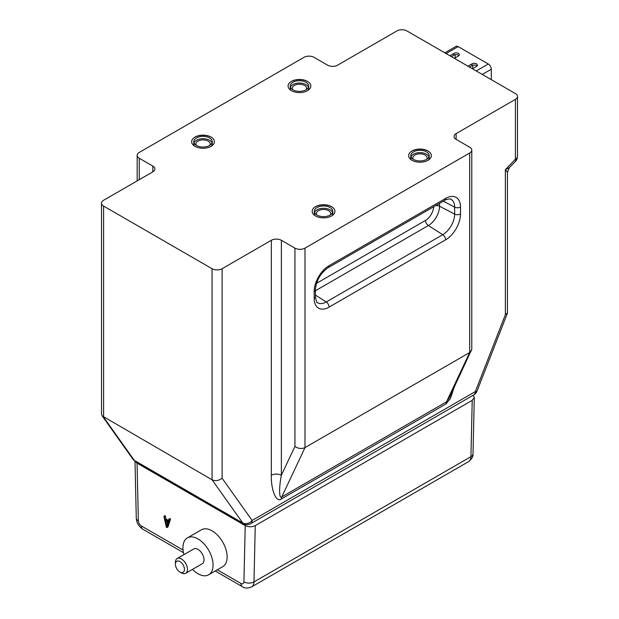 <?xml version="1.0" encoding="UTF-8"?>
<svg xmlns="http://www.w3.org/2000/svg" width="619" height="619" viewBox="0 0 619 619"><rect width="100%" height="100%" fill="white"/><g stroke="black" fill="none" stroke-linecap="round" stroke-linejoin="round"><path stroke-width="0.93" d="M281.374 240.296A7.103 4.101 0 0 0 271.331 240.296L222.113 268.708A7.103 4.101 180 0 1 212.069 268.708L212.069 479.802C215.42 481.265 218.77 480.739 222.113 478.232L252.119 520.463L475.353 391.579L505.367 314.7L505.367 169.683L515.41 159.245A7.103 4.101 0 0 0 517.492 156.344L517.492 96.479A7.103 4.101 180 0 1 515.41 99.38L456.149 133.596A7.103 4.101 0 0 0 454.067 136.49A7.103 4.101 0 0 0 456.149 139.391L469.705 147.221A7.103 4.101 180 0 1 471.786 150.123A7.103 4.101 180 0 1 469.705 153.017L304.981 248.126A7.103 4.101 180 0 1 294.938 248.126L281.374 240.296L281.374 475.245C278.024 473.651 274.681 473.651 271.331 475.245L271.331 240.296M132.83 459.05L102.181 415.914L212.069 479.802L242.756 522.985L134.284 460.358A7.103 5.61 144.6 0 1 132.83 459.05A7.103 7.103 0 0 0 135.074 461.085A7.103 4.101 -60 0 1 134.284 460.358L103.59 417.167L103.59 206.081A7.103 4.101 180 0 1 101.508 203.179A7.103 4.101 180 0 1 103.59 200.285L152.808 171.865A7.103 4.101 0 0 0 154.889 168.964A7.103 4.101 0 0 0 152.808 166.07L139.252 158.24A7.103 4.101 180 0 1 137.17 155.338A7.103 4.101 180 0 1 139.252 152.436L303.975 57.335A7.103 4.101 180 0 1 314.019 57.335L327.583 65.165A7.103 4.101 0 0 0 337.626 65.165L396.887 30.95A7.103 4.101 0 0 1 406.931 30.95L515.41 93.577A7.103 4.101 180 0 1 517.492 96.479M103.59 206.081L212.069 268.708M310.583 84.71A11.366 6.561 180 0 1 296.199 92.324A11.366 6.561 180 0 1 291.417 81.399A11.366 6.561 180 0 1 307.488 81.399A11.366 6.561 180 0 1 310.583 84.71A11.366 6.561 0 0 0 307.488 81.399A11.366 6.561 0 0 0 291.417 81.399A11.366 6.561 0 0 0 296.199 92.324A11.366 6.561 0 0 0 310.583 84.71M431.118 154.301A11.366 6.561 180 0 1 416.734 161.915A11.366 6.561 180 0 1 411.952 150.99A11.366 6.561 180 0 1 428.023 150.99A11.366 6.561 180 0 1 431.118 154.301A11.366 6.561 0 0 0 428.023 150.99A11.366 6.561 0 0 0 411.952 150.99A11.366 6.561 0 0 0 416.734 161.915A11.366 6.561 0 0 0 431.118 154.301M334.693 209.973A11.366 6.561 180 0 1 320.302 217.586A11.366 6.561 180 0 1 315.528 206.661A11.366 6.561 180 0 1 331.598 206.661A11.366 6.561 180 0 1 334.693 209.973A11.366 6.561 0 0 0 331.598 206.661A11.366 6.561 0 0 0 315.528 206.661A11.366 6.561 0 0 0 320.302 217.586A11.366 6.561 0 0 0 334.693 209.973M214.159 140.381A11.366 6.561 180 0 1 199.775 147.995A11.366 6.561 180 0 1 194.993 137.07A11.366 6.561 180 0 1 211.064 137.07A11.366 6.561 180 0 1 214.159 140.381A11.366 6.561 0 0 0 211.064 137.07A11.366 6.561 0 0 0 194.993 137.07A11.366 6.561 0 0 0 199.775 147.995A11.366 6.561 0 0 0 214.159 140.381M271.331 475.245C270.882 490.109 276.407 503.154 281.374 498.96A7.103 4.101 60 0 1 281.777 496.918C279.092 499.448 278.867 487.532 281.374 475.245L294.938 446.431C298.281 448.705 301.631 449.1 304.981 447.614L304.981 248.126M469.705 153.017L469.705 352.513L304.981 447.614L281.777 496.918L446.508 401.816L449.379 397.63L471.786 349.263L471.786 150.123M454.091 387.61L450.4 398.543L446.106 403.859A7.103 4.101 60 0 1 446.508 401.816L469.705 352.513L471.469 350.687M102.181 415.914L101.508 413.809L101.508 203.179M291.178 81.546A12.071 6.971 180 0 1 307.736 81.546A12.071 6.971 180 0 0 291.178 81.546M411.705 151.137A12.071 6.971 180 0 1 428.263 151.137A12.071 6.971 180 0 0 411.705 151.137M315.28 206.808A12.071 6.971 180 0 1 331.838 206.808A12.071 6.971 180 0 0 315.28 206.808M194.753 137.217A12.071 6.971 180 0 1 211.311 137.217A12.071 6.971 180 0 0 194.753 137.217M515.41 99.38L515.41 159.245A7.103 2.283 -136.1 0 1 515.503 161.265L509.313 167.703L505.367 169.683L507.441 172.337L507.441 312.904L505.367 314.7M472.467 68.786L476.491 66.473A3.196 1.842 0 0 0 477.419 65.165A3.196 1.842 0 0 0 475.446 63.463A3.196 1.842 0 0 0 471.964 63.858L467.949 66.179M444.852 52.847L456.025 46.394A4.263 2.461 -120 0 1 458.153 46.611L488.29 64.005L476.235 70.961M454.392 58.348L458.408 56.027A3.196 1.842 0 0 0 459.344 54.727A3.196 1.842 0 0 0 457.371 53.025A3.196 1.842 0 0 0 453.889 53.42L449.866 55.741M477.048 66.032A3.196 1.842 0 0 0 471.964 65.599L469.457 67.045M458.965 55.594A3.196 1.842 0 0 0 453.889 55.161L451.375 56.608M491.3 79.665L491.3 69.227A4.263 2.461 -120 0 0 488.29 64.005M472.723 65.274L472.723 68.647M455.143 54.712L455.143 57.915M166.72 521.314L167.308 523.829M473.179 395.239L474.293 397.506L472.22 400.354L255.26 525.608C251.91 527.179 248.559 527.171 245.217 525.608L137.062 463.167L135.135 461.124M169.892 518.56L168.817 519.179L168.089 521.407L165.211 519.743L163.95 516.308A0.712 0.41 -120 0 0 163.896 516.339L166.318 527.048A0.774 0.449 -120 0 0 166.372 527.233L166.913 527.574A0.727 0.418 -120 0 0 166.991 527.442L169.459 519.836L168.886 519.14L169.9 518.56L168.894 519.14M167.857 527.032L167.888 527.017A0.727 0.418 -120 0 0 167.997 526.862L170.457 519.256L169.9 518.56M167.888 527.017L166.913 527.574L167.888 527.017M168.407 520.424L166.217 519.163L164.948 515.728A0.712 0.41 -120 0 0 164.917 515.743L163.927 516.316M166.217 519.163L165.211 519.743M165.528 516.223L164.522 516.803M164.948 515.728L163.95 516.308M170.457 519.256L169.459 519.836M170.473 519.163L169.467 519.743M170.465 519.078L169.459 519.651M166.65 525.887L167.896 521.995L165.405 520.556L166.65 525.887M192.509 569.364A21.309 12.303 -120 0 0 208.665 574.803L222.724 566.679A21.309 12.303 -120 0 0 222.724 542.082A21.309 12.303 -120 0 0 201.415 529.779L187.356 537.896A21.309 12.303 -120 0 0 182.938 547.653A21.309 12.303 -120 0 0 183.982 554.601M208.665 574.803A21.309 12.303 -120 0 0 208.665 550.198A21.309 12.303 -120 0 0 187.356 537.896M179.928 572.002L181.437 572.877A8.527 4.921 -120 0 0 185.7 573.295L202.266 563.731A8.527 4.921 -120 0 0 202.266 553.889A8.527 4.921 -120 0 0 193.747 548.968L177.173 558.531A8.527 4.921 -120 0 0 175.409 562.439L175.409 564.18A6.391 3.691 -120 0 0 179.928 572.002A6.391 3.691 -120 0 0 184.447 569.395A6.391 3.691 -120 0 0 179.928 561.565A6.391 3.691 -120 0 0 175.409 564.18M185.7 573.295A8.527 4.921 -120 0 0 185.7 563.452A8.527 4.921 -120 0 0 177.173 558.531M426.824 159.215A7.18 4.147 0 0 0 427.164 157.946A7.18 4.147 0 0 0 419.984 153.806A7.18 4.147 0 0 0 412.811 157.946A7.18 4.147 0 0 0 412.958 158.789A7.18 4.147 0 0 0 413.152 159.215M410.753 155.632A9.231 5.331 0 0 0 410.946 156.708A9.231 5.331 0 0 0 420.928 160.932A9.231 5.331 0 0 0 429.222 155.632A9.231 5.331 0 0 0 419.984 150.301A9.231 5.331 0 0 0 410.753 155.632L410.753 157.946A9.231 5.331 0 0 0 410.946 159.029A9.231 5.331 0 0 0 411.426 159.942M428.549 159.942A9.231 5.331 0 0 0 429.222 157.946L429.222 155.632M428.998 156.793A9.231 5.331 0 0 0 419.984 152.614A9.231 5.331 0 0 0 410.977 156.793M306.289 89.623A7.18 4.147 0 0 0 306.629 88.362A7.18 4.147 0 0 0 299.457 84.215A7.18 4.147 0 0 0 292.276 88.362A7.18 4.147 0 0 0 292.423 89.198A7.18 4.147 0 0 0 292.617 89.623M290.226 86.041A9.231 5.331 0 0 0 290.412 87.124A9.231 5.331 0 0 0 300.393 91.341A9.231 5.331 0 0 0 308.688 86.041A9.231 5.331 0 0 0 299.457 80.71A9.231 5.331 0 0 0 290.226 86.041L290.226 88.362A9.231 5.331 0 0 0 290.412 89.438A9.231 5.331 0 0 0 290.891 90.351M308.022 90.351A9.231 5.331 0 0 0 308.688 88.362L308.688 86.041M308.471 87.202A9.231 5.331 0 0 0 299.457 83.031A9.231 5.331 0 0 0 290.443 87.202M330.399 214.886A7.18 4.147 0 0 0 330.739 213.617A7.18 4.147 0 0 0 323.559 209.477A7.18 4.147 0 0 0 316.386 213.617A7.18 4.147 0 0 0 316.533 214.46A7.18 4.147 0 0 0 316.727 214.886M314.328 211.303A9.231 5.331 0 0 0 314.522 212.379A9.231 5.331 0 0 0 324.503 216.604A9.231 5.331 0 0 0 332.798 211.303A9.231 5.331 0 0 0 323.559 205.972A9.231 5.331 0 0 0 314.328 211.303L314.328 213.617A9.231 5.331 0 0 0 314.522 214.7A9.231 5.331 0 0 0 315.001 215.613M332.124 215.613A9.231 5.331 0 0 0 332.798 213.617L332.798 211.303M332.573 212.456A9.231 5.331 0 0 0 323.559 208.286A9.231 5.331 0 0 0 314.553 212.456M209.864 145.295A7.18 4.147 0 0 0 210.205 144.034A7.18 4.147 0 0 0 203.032 139.886A7.18 4.147 0 0 0 195.852 144.034A7.18 4.147 0 0 0 195.999 144.869A7.18 4.147 0 0 0 196.192 145.295M193.793 141.712A9.231 5.331 0 0 0 193.987 142.796A9.231 5.331 0 0 0 203.968 147.013A9.231 5.331 0 0 0 212.263 141.712A9.231 5.331 0 0 0 203.032 136.381A9.231 5.331 0 0 0 193.793 141.712L193.793 144.034A9.231 5.331 0 0 0 193.987 145.109A9.231 5.331 0 0 0 194.467 146.022M211.59 146.022A9.231 5.331 0 0 0 212.263 144.034L212.263 141.712M212.038 142.873A9.231 5.331 0 0 0 203.032 138.702A9.231 5.331 0 0 0 194.018 142.873M294.938 446.431L294.938 248.126M314.173 298.49A21.092 12.179 120 0 0 329.084 307.101L445.603 239.832A21.092 12.179 120 0 0 460.513 213.996L460.513 207.04A21.092 12.179 120 0 0 445.603 198.428L329.084 265.698A21.092 12.179 120 0 0 314.173 291.526L314.173 298.49A4.263 2.461 0 0 0 315.419 296.749C316.301 301.461 316.998 303.418 317.508 302.621A16.837 9.718 120 0 0 326.228 301.971L442.747 234.702A16.837 9.718 120 0 0 454.648 214.089L454.648 207.125A16.837 9.718 120 0 0 450.841 199.256C451.421 198.459 445.471 199.326 444.721 200.378L328.202 267.648A4.263 2.461 60 0 0 329.084 265.698M456.149 139.391L456.149 133.596M222.113 268.708L222.113 478.232M281.374 498.96L446.106 403.859M139.252 179.696L139.252 158.24M152.808 171.865L152.808 166.07M329.084 307.101A4.263 2.461 -120 0 0 326.228 301.971L315.419 295.077M314.173 291.526A4.263 2.461 0 0 0 315.419 289.793L315.419 296.749M445.603 198.428A4.263 2.461 60 0 1 444.721 200.378M460.513 207.04A4.263 2.461 180 0 1 454.648 207.125L443.274 201.214M460.513 213.996A4.263 2.461 180 0 1 454.648 214.089L439.521 206.22L439.521 203.38M445.603 239.832A4.263 2.461 -120 0 0 442.747 234.702L428.371 225.533A15.769 9.107 120 0 0 439.521 206.22A4.263 2.461 0 0 0 435.544 205.678M252.119 520.463A7.103 5.61 144.6 0 1 242.756 522.985A7.103 4.101 -60 0 0 243.546 523.713A7.103 7.103 0 0 0 250.649 523.713A7.103 4.101 -120 0 0 252.119 520.463M475.353 391.579A7.103 4.101 60 0 1 473.883 394.837A7.103 7.103 0 0 0 476.947 391.262A7.103 1.486 -158.7 0 1 475.353 391.579M315.419 290.744L428.371 225.533A4.263 2.461 60 0 1 425.508 220.41A11.513 6.647 120 0 0 433.64 206.777M316.51 283.347L425.508 220.41M458.153 46.611L446.106 53.567M453.889 55.161L453.889 53.42M471.964 65.599L471.964 63.858M491.3 69.227L482.263 74.442M245.217 525.608L243.925 581.79A4.263 2.461 60 0 1 240.907 583.438L217.308 569.813M183.077 550.043L141.364 525.964A4.263 2.461 60 0 1 138.354 520.834L137.062 463.167M165.474 516.068L164.468 516.648M165.397 515.952L164.391 516.532M165.304 515.851L164.306 516.432M165.196 515.774L164.19 516.354M165.072 515.728L164.066 516.308M167.997 526.862L166.991 527.442M170.426 518.97L169.428 519.55M170.364 518.854L169.358 519.434M170.248 518.714L169.242 519.295M170.117 518.614L169.111 519.194M170.001 518.567L168.995 519.148M243.925 581.79A7.103 4.209 1.3 0 0 253.968 581.937A11.366 6.561 60 0 1 251.616 586.897L468.575 461.642A11.366 6.561 -120 0 0 470.92 456.683L253.968 581.937L255.26 525.608M138.354 520.834A7.103 3.993 178.7 0 1 136.273 518.095L134.996 461.039M141.364 525.964A7.103 4.101 120 0 0 142.834 529.214C138.795 526.607 136.613 522.9 136.273 518.095M240.907 583.438A7.103 4.101 120 0 0 242.377 586.688L215.226 571.012M474.293 397.506L473.001 453.789A7.103 4.209 -178.7 0 1 470.92 456.683L472.22 400.354M137.17 155.338L137.17 180.895M315.419 289.793C316.27 280.438 320.534 273.056 328.202 267.648M250.649 523.713L473.883 394.837M476.947 391.262L507.363 313.353M515.503 161.265C516.54 160.576 517.205 158.936 517.484 156.344M509.321 167.695L507.448 172.337M243.546 523.713L135.074 461.085M169.854 518.575L168.848 519.155M183.51 552.697L142.834 529.214M242.377 586.688C244.598 588.398 247.677 588.468 251.616 586.897M473.001 453.789C473.334 456.412 471.856 459.027 468.575 461.642M427.164 158.982L427.164 157.946M412.811 158.982L412.811 157.946M306.629 89.391L306.629 88.362M292.276 89.391L292.276 88.362M330.739 214.654L330.739 213.617M316.386 214.654L316.386 213.617M210.205 145.063L210.205 144.034M195.852 145.063L195.852 144.034"/></g></svg>
